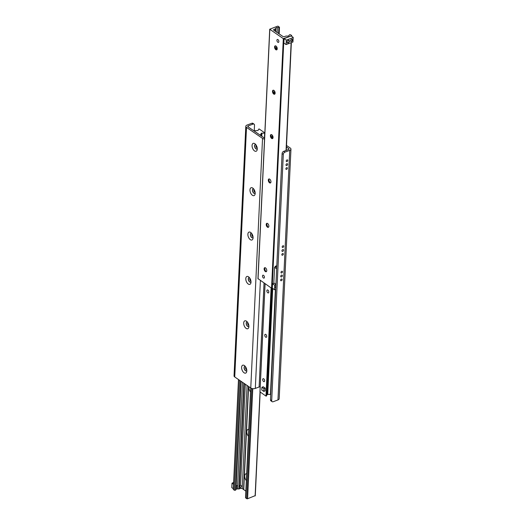 <?xml version="1.0" encoding="UTF-8"?>
<svg xmlns="http://www.w3.org/2000/svg" width="525" height="525" viewBox="0 0 525 525"><rect width="100%" height="100%" fill="white"/><g stroke="black" fill="none" stroke-linecap="round" stroke-linejoin="round"><path stroke-width="0.79" d="M244.04 372.763A4.207 2.303 69.6 0 1 241.605 367.277A4.207 2.303 69.6 0 1 244.512 365.649A4.207 2.303 69.6 0 1 246.73 371.615A4.207 2.303 69.6 0 1 244.04 372.763M245.221 366.338A2.428 1.332 -110.4 0 0 244.755 366.365A2.428 1.332 -110.4 0 0 244.151 368.333A2.428 1.332 -110.4 0 0 245.503 370.716A2.428 1.332 -110.4 0 0 246.448 370.913A2.428 1.332 -110.4 0 0 246.816 370.624M244.821 366.338A2.428 1.332 -110.4 0 0 244.289 368.347A2.428 1.332 -110.4 0 0 245.634 370.67A2.428 1.332 -110.4 0 0 246.514 370.886M246.127 328.394A4.207 2.303 69.6 0 1 243.698 322.901A4.207 2.303 69.6 0 1 246.606 321.28A4.207 2.303 69.6 0 1 248.824 327.246A4.207 2.303 69.6 0 1 246.127 328.394M247.314 321.969A2.428 1.332 -110.4 0 0 246.848 321.989A2.428 1.332 -110.4 0 0 246.245 323.964A2.428 1.332 -110.4 0 0 247.597 326.347A2.428 1.332 -110.4 0 0 248.542 326.543A2.428 1.332 -110.4 0 0 248.909 326.255M246.914 321.969A2.428 1.332 -110.4 0 0 246.382 323.978A2.428 1.332 -110.4 0 0 247.728 326.301A2.428 1.332 -110.4 0 0 248.607 326.517M248.22 284.018A4.207 2.303 69.6 0 1 245.792 278.532A4.207 2.303 69.6 0 1 248.699 276.911A4.207 2.303 69.6 0 1 250.917 282.87A4.207 2.303 69.6 0 1 248.22 284.018M249.408 277.6A2.428 1.332 -110.4 0 0 248.942 277.62A2.428 1.332 -110.4 0 0 248.332 279.595A2.428 1.332 -110.4 0 0 249.69 281.978A2.428 1.332 -110.4 0 0 250.635 282.174A2.428 1.332 -110.4 0 0 251.002 281.886M249.007 277.6A2.428 1.332 -110.4 0 0 248.469 279.608A2.428 1.332 -110.4 0 0 249.815 281.932A2.428 1.332 -110.4 0 0 250.701 282.148M250.313 239.649A4.207 2.303 69.6 0 1 247.885 234.163A4.207 2.303 69.6 0 1 250.786 232.536A4.207 2.303 69.6 0 1 253.011 238.501A4.207 2.303 69.6 0 1 250.313 239.649M251.501 233.225A2.428 1.332 -110.4 0 0 251.035 233.251A2.428 1.332 -110.4 0 0 250.425 235.226A2.428 1.332 -110.4 0 0 251.783 237.608A2.428 1.332 -110.4 0 0 252.728 237.805A2.428 1.332 -110.4 0 0 253.096 237.517M251.101 233.231A2.428 1.332 -110.4 0 0 250.563 235.239A2.428 1.332 -110.4 0 0 251.908 237.562A2.428 1.332 -110.4 0 0 252.787 237.773M252.407 195.28A4.207 2.303 69.6 0 1 249.979 189.794A4.207 2.303 69.6 0 1 252.879 188.167A4.207 2.303 69.6 0 1 255.098 194.132A4.207 2.303 69.6 0 1 252.407 195.28M253.595 188.856A2.428 1.332 -110.4 0 0 253.129 188.882A2.428 1.332 -110.4 0 0 252.518 190.857A2.428 1.332 -110.4 0 0 253.877 193.239A2.428 1.332 -110.4 0 0 254.822 193.43A2.428 1.332 -110.4 0 0 255.189 193.148M253.194 188.862A2.428 1.332 -110.4 0 0 252.656 190.87A2.428 1.332 -110.4 0 0 254.002 193.187A2.428 1.332 -110.4 0 0 254.881 193.403M254.5 150.911A4.207 2.303 69.6 0 1 252.072 145.425A4.207 2.303 69.6 0 1 254.973 143.798A4.207 2.303 69.6 0 1 257.191 149.763A4.207 2.303 69.6 0 1 254.5 150.911M255.682 144.487A2.428 1.332 -110.4 0 0 255.222 144.513A2.428 1.332 -110.4 0 0 254.612 146.488A2.428 1.332 -110.4 0 0 255.97 148.864A2.428 1.332 -110.4 0 0 256.915 149.061A2.428 1.332 -110.4 0 0 257.283 148.778M255.281 144.493A2.428 1.332 -110.4 0 0 254.75 146.495A2.428 1.332 -110.4 0 0 256.095 148.818A2.428 1.332 -110.4 0 0 256.974 149.034M254.257 130.548L254.507 125.186A1.942 1.28 -55.5 0 0 254.087 124.156L252.879 123.329A1.942 1.28 124.5 0 0 251.862 123.263L247.039 125.062A3.235 1.667 2.7 0 0 245.812 126.282A3.235 1.667 2.7 0 0 246.507 127.378L262.539 138.397A3.235 1.667 2.7 0 0 264.534 139.079M251.862 123.263L253.063 124.09A1.942 1.28 -55.5 0 1 254.087 124.156M253.063 124.09L248.24 125.888A1.293 0.663 2.7 0 0 247.748 126.374A1.293 0.663 2.7 0 0 248.03 126.814L264.062 137.832A1.293 0.663 2.7 0 0 264.587 138.055M290.962 149.133L279.188 398.718A3.235 1.667 -177.3 0 1 277.961 399.938L273.138 401.737A1.942 1.28 -55.5 0 1 272.121 401.671A1.942 1.28 -55.5 0 1 271.694 400.641L283.31 154.383A1.942 1.28 -55.5 0 1 284.911 152.152L289.734 150.36A3.235 1.667 2.7 0 0 290.962 149.133A3.235 1.667 2.7 0 0 290.266 148.037L286.512 145.458M271.694 400.641L270.493 399.814A1.942 1.28 124.5 0 0 270.913 400.844L272.121 401.671M270.493 399.814L282.102 153.556L283.31 154.383M284.911 152.152L283.703 151.325A1.942 1.28 124.5 0 0 282.102 153.556M283.703 151.325L288.527 149.533A1.293 0.663 2.7 0 0 289.019 149.041A1.293 0.663 2.7 0 0 288.743 148.601L286.44 147.02M281.341 280.711A0.971 0.643 -55.5 0 1 280.829 280.685A0.971 0.643 -55.5 0 1 280.849 279.517A0.971 0.643 -55.5 0 1 281.932 279.083A0.971 0.643 -55.5 0 1 282.076 279.923A0.971 0.643 -55.5 0 1 281.341 280.711M281.708 272.947A0.971 0.643 -55.5 0 1 281.197 272.915A0.971 0.643 -55.5 0 1 281.216 271.753A0.971 0.643 -55.5 0 1 282.293 271.32A0.971 0.643 -55.5 0 1 282.437 272.16A0.971 0.643 -55.5 0 1 281.708 272.947M282.542 255.202A0.971 0.643 -55.5 0 1 282.03 255.17A0.971 0.643 -55.5 0 1 282.056 254.008A0.971 0.643 -55.5 0 1 283.132 253.568A0.971 0.643 -55.5 0 1 283.277 254.415A0.971 0.643 -55.5 0 1 282.542 255.202M282.909 247.439A0.971 0.643 -55.5 0 1 282.397 247.406A0.971 0.643 -55.5 0 1 282.417 246.238A0.971 0.643 -55.5 0 1 283.5 245.805A0.971 0.643 -55.5 0 1 283.644 246.645A0.971 0.643 -55.5 0 1 282.909 247.439M286.591 169.345A0.971 0.643 -55.5 0 1 286.079 169.312A0.971 0.643 -55.5 0 1 286.105 168.151A0.971 0.643 -55.5 0 1 287.182 167.711A0.971 0.643 -55.5 0 1 287.326 168.558A0.971 0.643 -55.5 0 1 286.591 169.345M286.958 161.582A0.971 0.643 -55.5 0 1 286.447 161.549A0.971 0.643 -55.5 0 1 286.466 160.388A0.971 0.643 -55.5 0 1 287.549 159.948A0.971 0.643 -55.5 0 1 287.693 160.788A0.971 0.643 -55.5 0 1 286.958 161.582M281.518 276.898A1.05 0.696 -55.5 0 1 280.967 276.865A1.05 0.696 -55.5 0 1 280.993 275.605A1.05 0.696 -55.5 0 1 282.155 275.133A1.05 0.696 -55.5 0 1 282.312 276.045A1.05 0.696 -55.5 0 1 281.518 276.898M282.726 251.383A1.05 0.696 -55.5 0 1 282.174 251.35A1.05 0.696 -55.5 0 1 282.194 250.097A1.05 0.696 -55.5 0 1 283.362 249.624A1.05 0.696 -55.5 0 1 283.513 250.53A1.05 0.696 -55.5 0 1 282.726 251.383M286.775 165.532A1.05 0.696 -55.5 0 1 286.223 165.493A1.05 0.696 -55.5 0 1 286.243 164.24A1.05 0.696 -55.5 0 1 287.411 163.767A1.05 0.696 -55.5 0 1 287.562 164.679A1.05 0.696 -55.5 0 1 286.775 165.532M260.197 386.905A1.293 0.663 2.7 0 0 259.12 386.997L255.314 388.415A3.235 1.667 -177.3 0 1 250.766 387.982L234.734 376.963A3.235 1.667 -177.3 0 1 234.038 375.867L245.812 126.282M264.62 267.803A4.207 2.303 -110.4 0 0 266.07 271.701M266.267 271.681A2.139 1.168 69.6 0 1 265.512 271.491A2.139 1.168 69.6 0 1 265.447 271.438A2.139 1.168 69.6 0 1 264.318 268.413A2.139 1.168 69.6 0 1 264.777 267.691M265.361 271.543A2.139 1.168 69.6 0 1 264.167 269.45A2.139 1.168 69.6 0 1 264.705 267.711A2.139 1.168 69.6 0 1 266.543 269.305A2.139 1.168 69.6 0 1 266.195 271.72A2.139 1.168 69.6 0 1 265.361 271.543M266.713 223.433A4.207 2.303 -110.4 0 0 268.163 227.332M268.36 227.312A2.139 1.168 69.6 0 1 267.606 227.115A2.139 1.168 69.6 0 1 267.54 227.069A2.139 1.168 69.6 0 1 266.411 224.044A2.139 1.168 69.6 0 1 266.871 223.322M267.455 227.174A2.139 1.168 69.6 0 1 266.26 225.081A2.139 1.168 69.6 0 1 266.792 223.342A2.139 1.168 69.6 0 1 268.636 224.936A2.139 1.168 69.6 0 1 268.282 227.345A2.139 1.168 69.6 0 1 267.455 227.174M268.807 179.064A4.207 2.303 -110.4 0 0 270.257 182.963M270.454 182.943A2.139 1.168 69.6 0 1 269.699 182.746A2.139 1.168 69.6 0 1 269.627 182.7A2.139 1.168 69.6 0 1 268.505 179.668A2.139 1.168 69.6 0 1 268.964 178.946M269.548 182.805A2.139 1.168 69.6 0 1 268.354 180.712A2.139 1.168 69.6 0 1 268.885 178.973A2.139 1.168 69.6 0 1 270.729 180.567A2.139 1.168 69.6 0 1 270.375 182.976A2.139 1.168 69.6 0 1 269.548 182.805M270.9 134.695A4.207 2.303 -110.4 0 0 272.35 138.587M272.541 138.574A2.139 1.168 69.6 0 1 271.793 138.377A2.139 1.168 69.6 0 1 271.72 138.331A2.139 1.168 69.6 0 1 270.598 135.299A2.139 1.168 69.6 0 1 271.058 134.577M271.635 138.436A2.139 1.168 69.6 0 1 270.447 136.343A2.139 1.168 69.6 0 1 270.979 134.603A2.139 1.168 69.6 0 1 272.823 136.198A2.139 1.168 69.6 0 1 272.468 138.607A2.139 1.168 69.6 0 1 271.635 138.436M272.993 90.326A4.207 2.303 -110.4 0 0 274.437 94.218M274.634 94.205A2.139 1.168 69.6 0 1 273.879 94.008A2.139 1.168 69.6 0 1 273.814 93.955A2.139 1.168 69.6 0 1 272.685 90.93A2.139 1.168 69.6 0 1 273.151 90.208M273.728 94.067A2.139 1.168 69.6 0 1 272.541 91.967A2.139 1.168 69.6 0 1 273.072 90.234A2.139 1.168 69.6 0 1 274.916 91.829A2.139 1.168 69.6 0 1 274.562 94.237A2.139 1.168 69.6 0 1 273.728 94.067M275.08 45.951A4.207 2.303 -110.4 0 0 276.531 49.849M276.728 49.836A2.139 1.168 69.6 0 1 275.973 49.639A2.139 1.168 69.6 0 1 275.907 49.586A2.139 1.168 69.6 0 1 274.778 46.561A2.139 1.168 69.6 0 1 275.244 45.839M275.822 49.691A2.139 1.168 69.6 0 1 274.627 47.598A2.139 1.168 69.6 0 1 275.166 45.859A2.139 1.168 69.6 0 1 277.003 47.453A2.139 1.168 69.6 0 1 276.655 49.868A2.139 1.168 69.6 0 1 275.822 49.691M282.791 36.396A1.293 0.663 2.7 0 0 284.609 36.566L285.784 36.127A0.65 0.335 -177.3 0 1 286.145 36.068L287.549 36.081A1.621 0.833 2.7 0 0 289.006 35.536L289.439 34.801L290.542 34.729L291.552 35.424A0.65 0.335 -177.3 0 1 291.447 35.89L283.316 38.64L269.719 29.216L277.417 26.25A0.65 0.335 -177.3 0 1 278.322 26.335L279.471 27.248L277.358 27.536A1.621 0.833 2.7 0 0 275.901 28.074L275.5 28.757A0.65 0.335 -177.3 0 1 275.277 28.914L274.103 29.354A1.293 0.663 2.7 0 0 273.61 29.84A1.293 0.663 2.7 0 0 273.892 30.279L282.791 36.396M263.399 277.988A1.555 0.853 69.6 0 1 262.533 276.465A1.555 0.853 69.6 0 1 262.92 275.198A1.555 0.853 69.6 0 1 264.259 276.36A1.555 0.853 69.6 0 1 264.003 278.112A1.555 0.853 69.6 0 1 263.399 277.988M277.83 42.256A1.555 0.853 69.6 0 1 276.964 40.733A1.555 0.853 69.6 0 1 277.351 39.467A1.555 0.853 69.6 0 1 278.69 40.628A1.555 0.853 69.6 0 1 278.434 42.381A1.555 0.853 69.6 0 1 277.83 42.256M258.051 278.663L271.55 288.218L272.317 288.212L272.527 283.776L274.201 283.152M246.337 480.657A4.207 2.303 69.6 0 1 244.709 476.004A4.207 2.303 69.6 0 1 246.658 473.812M248.43 436.288A4.207 2.303 69.6 0 1 246.802 431.635A4.207 2.303 69.6 0 1 248.752 429.443M250.517 391.919A4.207 2.303 69.6 0 1 248.948 386.728M240.548 485.139C241.782 485.678 241.749 486.393 240.45 487.292A1.293 0.853 -55.5 0 1 240.017 487.187A1.293 0.853 -55.5 0 1 239.781 486.209A1.293 0.853 -55.5 0 1 240.548 485.139L245.306 384.228M238.488 379.542L233.303 489.352A0.65 0.335 2.7 0 0 233.448 489.576L234.458 490.271L235.561 490.199L235.994 489.464A1.621 0.833 -177.3 0 1 237.451 488.919L238.855 488.933A0.65 0.335 2.7 0 0 239.216 488.873L240.391 488.434A1.293 0.663 -177.3 0 1 242.209 488.604L243.757 489.536M236.138 486.452L236.755 485.664L237.681 485.855L237.517 487.6L236.066 488.04L241.093 381.334M236.007 487.088A1.358 0.899 124.5 0 0 236.755 485.664M236.086 488.06L235.994 489.464M250.707 387.936L245.529 497.752L246.678 498.665A0.65 0.335 2.7 0 0 247.583 498.75L255.189 495.646M248.417 386.367L243.554 489.53M248.62 386.505L243.751 489.667L245.844 491.098M263.589 381.544A1.595 0.873 69.6 0 1 262.703 379.982A1.595 0.873 69.6 0 1 263.097 378.689A1.595 0.873 69.6 0 1 264.469 379.877A1.595 0.873 69.6 0 1 264.206 381.668A1.595 0.873 69.6 0 1 263.589 381.544M265.683 337.175A1.595 0.873 69.6 0 1 264.797 335.613A1.595 0.873 69.6 0 1 265.191 334.313A1.595 0.873 69.6 0 1 266.562 335.501A1.595 0.873 69.6 0 1 266.3 337.299A1.595 0.873 69.6 0 1 265.683 337.175M267.776 292.799A1.595 0.873 69.6 0 1 266.884 291.244A1.595 0.873 69.6 0 1 267.284 289.944A1.595 0.873 69.6 0 1 268.656 291.132A1.595 0.873 69.6 0 1 268.393 292.93A1.595 0.873 69.6 0 1 267.776 292.799M267.238 394.367L270.743 394.452M260 391.873L266.004 396.113L267.218 394.636M245.707 367.008A1.595 0.873 -110.4 0 0 245.621 368.373A1.595 0.873 -110.4 0 0 246.448 369.666A1.595 0.873 -110.4 0 0 246.75 369.803M247.8 322.639A1.595 0.873 -110.4 0 0 247.715 324.004A1.595 0.873 -110.4 0 0 248.542 325.29A1.595 0.873 -110.4 0 0 248.837 325.434M249.893 278.27A1.595 0.873 -110.4 0 0 249.808 279.635A1.595 0.873 -110.4 0 0 250.635 280.921A1.595 0.873 -110.4 0 0 250.93 281.065M251.987 233.894A1.595 0.873 -110.4 0 0 251.902 235.266A1.595 0.873 -110.4 0 0 252.728 236.552A1.595 0.873 -110.4 0 0 253.024 236.69M254.08 189.525A1.595 0.873 -110.4 0 0 253.988 190.89A1.595 0.873 -110.4 0 0 254.815 192.183A1.595 0.873 -110.4 0 0 255.117 192.321M256.167 145.156A1.595 0.873 -110.4 0 0 256.082 146.521A1.595 0.873 -110.4 0 0 256.909 147.814A1.595 0.873 -110.4 0 0 257.211 147.952M264.817 133.186L261.299 133.166L260.662 134.682L259.796 134.899L253.844 130.764L257.926 130.522L258.996 128.888L264.83 132.897M291.204 39.493A1.05 0.696 -55.5 0 1 291.972 39.414A1.05 0.696 -55.5 0 1 292.202 39.979A1.05 0.696 -55.5 0 1 291.664 40.983A1.05 0.696 -55.5 0 1 290.784 41.147A1.05 0.696 -55.5 0 1 290.555 40.589A1.05 0.696 -55.5 0 1 290.581 40.405M290.515 40.753A1.273 0.84 124.5 0 0 291.572 41.429A1.273 0.84 124.5 0 0 292.504 39.782A1.273 0.84 124.5 0 0 291.25 39.46A1.273 0.84 124.5 0 0 290.561 40.464A1.273 0.84 124.5 0 0 290.515 40.753M293.147 37.597L286.289 40.143L284.084 38.627L291.191 35.982L293.199 37.36L292.937 42.033L293.199 37.36M284.084 38.627L283.874 43.063L286.079 44.579L286.289 40.143M286.079 44.579L292.937 42.033M287.024 42.053A1.522 1.004 124.5 0 0 288.284 42.853A1.522 1.004 124.5 0 0 289.4 40.898A1.522 1.004 124.5 0 0 287.903 40.51A1.522 1.004 124.5 0 0 287.077 41.705A1.522 1.004 124.5 0 0 287.024 42.053M287.851 40.543A1.293 0.853 -55.5 0 1 288.809 40.445A1.293 0.853 -55.5 0 1 289.091 41.134A1.293 0.853 -55.5 0 1 288.435 42.381A1.293 0.853 -55.5 0 1 287.346 42.578A1.293 0.853 -55.5 0 1 287.063 41.888A1.293 0.853 -55.5 0 1 287.096 41.646M275.914 284.852L274.733 285.292L272.527 283.776M272.317 288.212L274.522 289.728L274.733 285.292M274.522 289.728L275.704 289.288M275.855 286.151A1.522 1.004 124.5 0 0 275.52 286.853A1.522 1.004 124.5 0 0 275.461 287.195A1.522 1.004 124.5 0 0 275.763 287.982M275.776 287.72A1.293 0.853 -55.5 0 1 275.5 287.031A1.293 0.853 -55.5 0 1 275.533 286.794M233.546 484.26L232.011 483.203L233.638 482.383M236.703 485.684A1.293 0.853 -55.5 0 1 236.02 487.023M233.336 488.696L231.801 487.64L232.011 483.203M275.087 267.173L274.562 267.369L273.827 282.896L275.94 284.347M276.668 268.813L274.562 267.369M274.332 283.244L275.92 284.655M275.067 267.711L275.126 266.359L276.813 265.735M275.126 266.359L276.734 267.461M261.923 387.253L263.242 386.767L265.243 388.139L265.112 390.915L263.793 391.407L261.791 390.029L261.923 387.253L263.924 388.631L263.793 391.407M265.243 388.139L263.924 388.631M248.24 125.888L248.194 126.925M277.961 399.938L289.734 150.36M288.704 149.454L288.743 148.601M246.507 127.378L234.734 376.963M259.12 386.997L264.022 283.054M250.766 387.982L262.539 138.397M260.4 280.56L255.314 388.415M269.811 29.354L258.037 278.939M283.316 38.64L271.55 288.218M283.907 38.693L272.14 288.277M291.126 42.702L286.046 150.458M274.103 29.354L274.057 30.391M275.277 28.914L275.172 31.159M275.5 28.757L275.376 31.303M275.901 28.074L275.737 31.546M277.358 27.536L277.121 32.504M276.465 46.482L276.321 49.553M274.372 90.851L274.227 93.922M272.278 135.22L272.134 138.298M278.873 27.543L278.591 33.508M247.078 385.442L242.209 488.604M240.45 487.292L240.391 488.434M242.484 382.285L237.602 485.802M237.517 487.6L237.451 488.919M243.836 383.217L238.855 488.933M260.026 391.998L255.124 495.948M238.632 379.641L233.448 489.576M239.643 380.336L234.458 490.271M240.706 381.065L235.561 490.199M244.191 383.46L239.216 488.873M250.852 388.034L245.667 497.969M251.869 388.48L246.678 498.665M252.774 388.658L247.583 498.75M267.717 394.492L272.718 288.488M272.567 288.382L267.566 394.439M272.239 288.238L267.218 394.682L272.245 288.238M266.438 395.994L271.523 288.205M270.723 394.459L275.684 289.295M275.389 289.406L270.434 394.505M271.359 288.087L266.26 396.119M266.234 396.132L271.333 288.074M271.11 287.917L266.004 396.113M259.993 391.978L265.099 283.789M261.443 133.37L261.325 135.949L261.45 133.343M261.791 133.127L261.647 136.172M261.798 136.277L261.942 133.179M260.63 135.47L260.662 134.682M260.492 134.807L260.466 135.358M264.659 133.192L264.436 138.009M269.719 29.216L257.946 278.795M291.697 35.648L291.664 36.304M291.362 42.617L286.283 150.367M279.471 27.248L279.156 33.902M260.17 392.103L255.281 495.784M265.059 283.762L259.96 391.926"/></g></svg>
